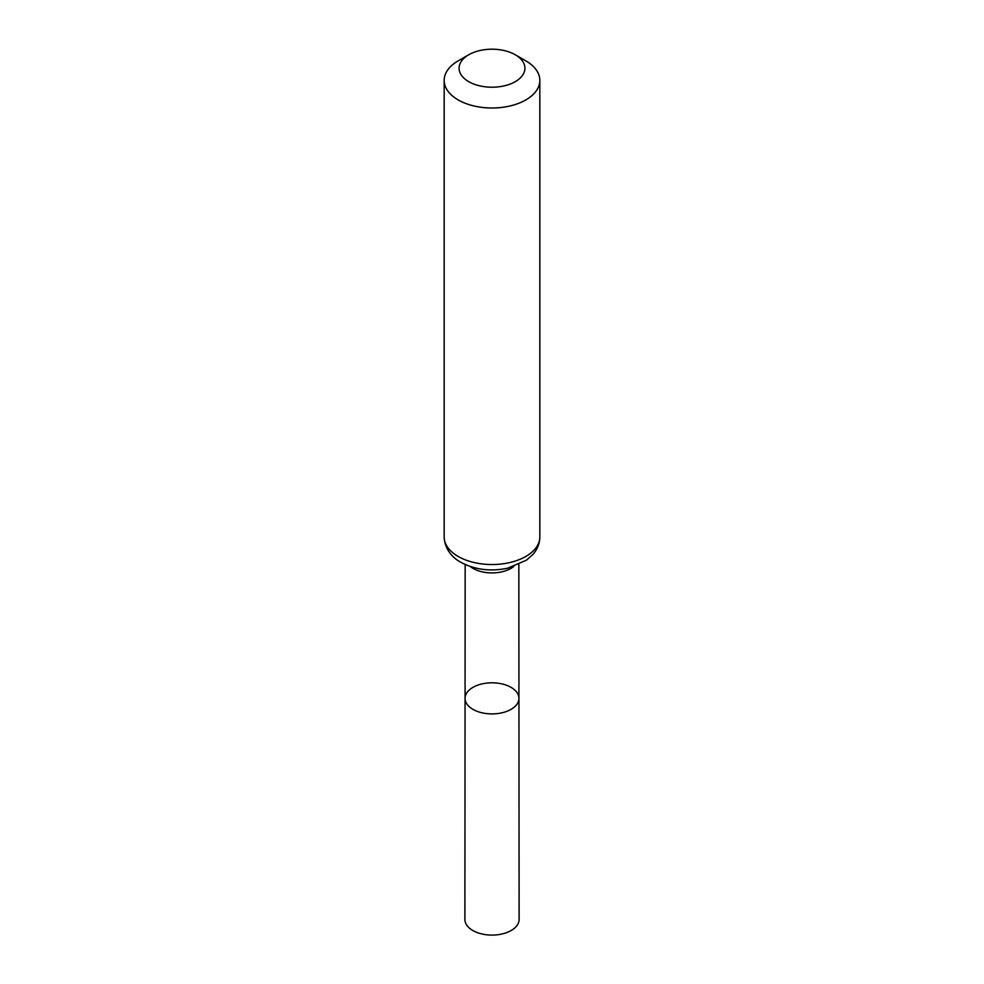 <?xml version="1.0" encoding="UTF-8"?>
<svg xmlns="http://www.w3.org/2000/svg" width="984" height="984" viewBox="0 0 984 984"><rect width="100%" height="100%" fill="white"/><g stroke="black" fill="none" stroke-linecap="round" stroke-linejoin="round"><path stroke-width="1.48" d="M518.937 698.357A26.937 15.547 180 0 1 492 713.917A26.937 15.547 180 0 1 465.063 698.357A26.937 15.547 0 0 0 472.947 709.353A26.937 15.547 0 0 0 502.32 712.724A26.937 15.547 0 0 0 518.937 698.357A26.937 15.547 0 0 0 492 682.81A26.937 15.547 0 0 0 465.063 698.357L464.891 919.437A27.109 15.646 0 0 0 472.837 930.52A27.109 15.646 0 0 0 502.381 933.902A27.109 15.646 0 0 0 519.109 919.437L518.839 564.509M525.825 60.86L515.284 54.772A32.927 19.016 180 0 1 515.284 81.647A32.927 19.016 180 0 1 468.716 81.647A32.927 19.016 180 0 1 468.716 54.772A32.927 19.016 180 0 1 515.284 54.772L525.825 60.86A47.835 27.613 180 0 1 539.835 80.38A47.835 27.613 180 0 1 492 108.006A47.835 27.613 180 0 1 444.165 80.38A47.835 27.613 180 0 1 458.175 60.86L468.716 54.772M470.254 566.501A26.826 15.486 0 0 0 473.033 568.383A26.826 15.486 0 0 0 513.746 566.501M458.175 556.452A47.835 27.613 0 0 0 510.302 562.43A47.835 27.613 0 0 0 539.835 536.92C539.736 543.389 537.461 549.183 533.033 554.312L526.526 560.142L507.67 568.198C490.499 571.741 474.878 569.761 460.819 562.282C454.276 558.764 444.768 550.757 444.165 536.92A47.835 27.613 0 0 0 458.175 556.452M465.161 564.509L465.063 698.357M444.165 80.38L444.165 536.92M539.835 80.38L539.835 536.92"/></g></svg>

